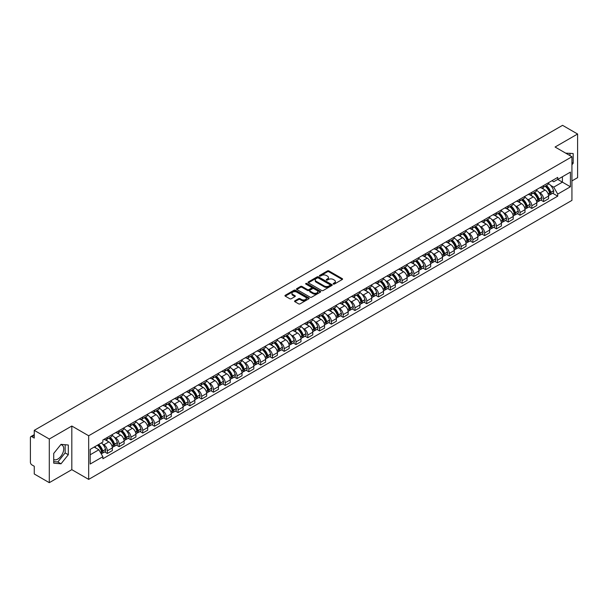 <?xml version="1.0" encoding="UTF-8"?>
<svg xmlns="http://www.w3.org/2000/svg" width="608" height="608" viewBox="0 0 608 608"><rect width="100%" height="100%" fill="white"/><g stroke="black" fill="none" stroke-linecap="round" stroke-linejoin="round"><path stroke-width="0.91" d="M333.344 284.05A0.737 0.426 0 0 0 334.385 284.05L342.266 279.498A1.049 0.608 0 0 0 342.578 279.072A1.049 0.608 0 0 0 342.266 278.639L328.913 270.932A1.049 0.608 0 0 0 327.431 270.932L319.55 275.485A0.737 0.426 0 0 0 320.583 276.085L321.609 275.492A3.359 1.938 0 0 1 326.352 275.492L327.469 276.138A3.359 1.938 0 0 1 328.449 277.506A3.359 1.938 0 0 1 327.469 278.874L326.45 279.467A0.737 0.426 0 0 0 327.484 280.068L328.502 279.475A3.359 1.938 0 0 1 333.252 279.475L334.37 280.121A3.359 1.938 0 0 1 335.35 281.489A3.359 1.938 0 0 1 334.37 282.857L333.344 283.45A0.737 0.426 0 0 0 333.344 284.05L333.344 283.45M565.744 153.178A8.337 4.811 -60 0 1 566.876 153.543A8.337 4.811 -60 0 1 567.766 154.348M60.777 444.653A8.337 4.811 -60 0 1 62.001 445.033A8.337 4.811 -60 0 1 63.285 451.714A8.337 4.811 -60 0 1 57.836 459.063A8.337 4.811 -60 0 1 53.717 459.504M294.865 300.831A1.049 0.608 0 0 0 294.553 301.256A1.049 0.608 0 0 0 294.865 301.682L298.612 303.848A1.049 0.608 0 0 0 300.094 303.848L308.849 298.794A1.049 0.608 0 0 0 309.153 298.368A1.049 0.608 0 0 0 308.849 297.935L295.496 290.229A1.049 0.608 0 0 0 294.006 290.229L285.258 295.283A1.049 0.608 0 0 0 284.947 295.708A1.049 0.608 0 0 0 285.258 296.142L289.78 298.748A1.049 0.608 0 0 0 291.262 298.748L295.009 296.59A1.049 0.608 0 0 0 295.321 296.157A1.049 0.608 0 0 0 295.009 295.731L292.767 294.439A2.804 1.619 0 0 1 291.946 293.292A2.804 1.619 0 0 1 293.679 291.794A2.804 1.619 0 0 1 296.734 292.144L305.528 297.221A2.804 1.619 0 0 1 306.348 298.368A2.804 1.619 0 0 1 304.616 299.866A2.804 1.619 0 0 1 301.56 299.508L300.094 298.665A1.049 0.608 0 0 0 298.612 298.665L294.865 300.831L294.865 301.682L298.612 299.539L298.612 298.665M88.669 435.761L71.82 426.026L49.294 439.029L34.253 430.35L562.56 125.332L577.6 134.018L555.074 147.022L571.93 156.75L88.669 435.761L88.669 479.393L571.93 200.389L571.93 156.75M321.678 290.525A1.049 0.608 0 0 0 323.167 290.525L331.915 285.471A1.049 0.608 0 0 0 332.226 285.046A1.049 0.608 0 0 0 331.915 284.62L318.562 276.906A1.049 0.608 0 0 0 317.08 276.906L308.324 281.96A1.049 0.608 0 0 0 308.02 282.386A1.049 0.608 0 0 0 308.324 282.819L321.678 290.525M306.06 284.21A0.737 0.426 0 0 1 306.804 284.308L320.37 292.144L311.63 297.19A1.049 0.608 0 0 1 310.141 297.19L296.788 289.476L296.788 288.618A1.049 0.608 0 0 0 296.484 289.051A1.049 0.608 0 0 0 296.788 289.476M296.788 288.618L300.534 286.459A1.049 0.608 0 0 1 302.024 286.459L307.435 289.583A1.049 0.608 0 0 0 308.917 289.583L311.402 288.146A1.049 0.608 0 0 0 311.714 287.721A1.049 0.608 0 0 0 311.402 287.295L305.771 284.035A0.737 0.426 0 0 1 306.804 283.442L320.386 291.278A1.049 0.608 0 0 1 320.69 291.703A1.049 0.608 0 0 1 320.386 292.136L320.386 291.278M49.294 439.029L49.294 482.668L34.253 473.982L34.253 466.26L31.912 464.907A2.136 1.231 -120 0 1 30.4 462.285L30.4 437.593A2.136 1.231 -120 0 1 30.841 436.612L34.253 434.644M571.93 180.926L577.6 177.65L577.6 134.018M49.294 482.668L71.82 469.665L88.669 479.393M34.253 430.35L34.253 438.072L31.912 436.719A2.136 1.231 -120 0 0 30.841 436.612M543.59 185.554A4.917 2.842 60 0 1 542.572 187.758L547.557 184.878A4.917 2.842 -120 0 0 548.576 182.674M538.855 192.196L540.109 192.926A4.917 2.842 60 0 1 543.59 198.945L548.576 196.065A4.917 2.842 -120 0 0 545.102 190.046L541.53 187.986M548.576 196.065L548.576 198.732L543.59 201.605L540.884 200.047M542.572 187.758A4.917 2.842 60 0 1 540.147 187.538M543.59 198.945L543.59 201.605M531.795 192.356A4.917 2.842 60 0 1 530.776 194.568L535.77 191.687A4.917 2.842 -120 0 0 536.788 189.476M529.097 206.857L531.795 208.415L536.788 205.534L536.788 202.874A4.917 2.842 -120 0 0 533.307 196.855L529.743 194.788M530.776 194.568A4.917 2.842 60 0 1 528.36 194.34M527.068 199.006L528.322 199.736A4.917 2.842 60 0 1 531.795 205.755L531.795 208.415M520.007 199.166A4.917 2.842 60 0 1 518.989 201.37L523.974 198.489A4.917 2.842 -120 0 0 524.993 196.285M517.302 213.659L520.007 215.224L524.993 212.344L524.993 209.684A4.917 2.842 -120 0 0 521.52 203.657L517.948 201.598M518.989 201.37A4.917 2.842 60 0 1 516.572 201.149M515.272 205.816L516.534 206.538A4.917 2.842 60 0 1 520.007 212.564L520.007 215.224M508.22 205.975A4.917 2.842 60 0 1 507.201 208.179L512.187 205.299A4.917 2.842 -120 0 0 513.205 203.095M505.514 220.468L508.22 222.034L513.205 219.154L513.205 216.486A4.917 2.842 -120 0 0 509.732 210.467L506.16 208.407M507.201 208.179A4.917 2.842 60 0 1 504.777 207.959M503.485 212.618L504.739 213.347A4.917 2.842 60 0 1 508.22 219.366L508.22 222.034M496.424 212.777A4.917 2.842 60 0 1 495.406 214.989L500.399 212.108A4.917 2.842 -120 0 0 501.418 209.897M493.719 227.278L496.424 228.836L501.418 225.956L501.418 223.296A4.917 2.842 -120 0 0 497.937 217.276L494.365 215.209M495.406 214.989A4.917 2.842 60 0 1 492.989 214.768M491.69 219.427L492.951 220.157A4.917 2.842 60 0 1 496.424 226.176L496.424 228.836M484.637 219.587A4.917 2.842 60 0 1 483.618 221.791L488.604 218.91A4.917 2.842 -120 0 0 489.622 216.706M481.931 234.08L484.637 235.646L489.622 232.765L489.622 230.105A4.917 2.842 -120 0 0 486.149 224.078L482.577 222.019M483.618 221.791A4.917 2.842 60 0 1 481.194 221.57M479.902 226.237L481.156 226.959A4.917 2.842 60 0 1 484.637 232.986L484.637 235.646M472.849 226.396A4.917 2.842 60 0 1 471.831 228.6L476.816 225.72A4.917 2.842 -120 0 0 477.835 223.516M470.144 240.89L472.849 242.455L477.835 239.575L477.835 236.907A4.917 2.842 -120 0 0 474.354 230.888L470.79 228.828M471.831 228.6A4.917 2.842 60 0 1 469.406 228.38M468.114 233.039L469.368 233.768A4.917 2.842 60 0 1 472.849 239.788L472.849 242.455M461.054 233.198A4.917 2.842 60 0 1 460.036 235.41L465.029 232.53A4.917 2.842 -120 0 0 466.047 230.318M458.348 247.699L461.054 249.257L466.047 246.377L466.047 243.717A4.917 2.842 -120 0 0 462.566 237.698L458.994 235.63M460.036 235.41A4.917 2.842 60 0 1 457.619 235.19M456.319 239.848L457.581 240.578A4.917 2.842 60 0 1 461.054 246.597L461.054 249.257M449.266 240.008A4.917 2.842 60 0 1 448.248 242.212L453.234 239.332A4.917 2.842 -120 0 0 454.252 237.128M446.561 254.501L449.266 256.067L454.252 253.186L454.252 250.526A4.917 2.842 -120 0 0 450.779 244.5L447.207 242.44M448.248 242.212A4.917 2.842 60 0 1 445.824 241.992M444.532 246.658L445.786 247.38A4.917 2.842 60 0 1 449.266 253.407L449.266 256.067M437.471 246.818A4.917 2.842 60 0 1 436.453 249.022L441.446 246.141A4.917 2.842 -120 0 0 442.464 243.937M434.766 261.311L437.471 262.876L442.464 259.996L442.464 257.328A4.917 2.842 -120 0 0 438.984 251.309L435.419 249.25M436.453 249.022A4.917 2.842 60 0 1 434.036 248.801M432.736 253.46L433.998 254.19A4.917 2.842 60 0 1 437.471 260.209L437.471 262.876M425.684 253.62A4.917 2.842 60 0 1 424.665 255.831L429.651 252.951A4.917 2.842 -120 0 0 430.669 250.739M422.978 268.12L425.684 269.678L430.669 266.798L430.669 264.138A4.917 2.842 -120 0 0 427.196 258.119L423.624 256.059M424.665 255.831A4.917 2.842 60 0 1 422.248 255.611M420.949 260.27L422.21 260.999A4.917 2.842 60 0 1 425.684 267.018L425.684 269.678M413.896 260.429A4.917 2.842 60 0 1 412.878 262.633L417.863 259.76A4.917 2.842 -120 0 0 418.882 257.549M411.19 274.922L413.896 276.488L418.882 273.608L418.882 270.948A4.917 2.842 -120 0 0 415.408 264.921L411.836 262.861M412.878 262.633A4.917 2.842 60 0 1 410.453 262.413M409.161 267.079L410.415 267.801A4.917 2.842 60 0 1 413.896 273.828L413.896 276.488M402.101 267.239A4.917 2.842 60 0 1 401.082 269.443L406.076 266.562A4.917 2.842 -120 0 0 407.094 264.358M399.395 281.732L402.101 283.298L407.094 280.417L407.094 277.75A4.917 2.842 -120 0 0 403.613 271.73L400.041 269.671M401.082 269.443A4.917 2.842 60 0 1 398.666 269.222M397.366 273.889L398.628 274.611A4.917 2.842 60 0 1 402.101 280.63L402.101 283.298M390.313 274.041A4.917 2.842 60 0 1 389.295 276.252L394.28 273.372A4.917 2.842 -120 0 0 395.299 271.16M387.608 288.542L390.313 290.1L395.299 287.219L395.299 284.559A4.917 2.842 -120 0 0 391.826 278.54L388.254 276.48M389.295 276.252A4.917 2.842 60 0 1 386.87 276.032M385.578 280.691L386.832 281.42A4.917 2.842 60 0 1 390.313 287.44L390.313 290.1M378.518 280.85A4.917 2.842 60 0 1 377.507 283.062L382.493 280.182A4.917 2.842 -120 0 0 383.511 277.97M375.82 295.351L378.526 296.909L383.511 294.029L383.511 291.369A4.917 2.842 -120 0 0 380.03 285.342L376.466 283.282M377.507 283.062A4.917 2.842 60 0 1 375.083 282.834M373.791 287.5L375.045 288.222A4.917 2.842 60 0 1 378.526 294.249L378.526 296.909M366.73 287.66A4.917 2.842 60 0 1 365.712 289.864L370.705 286.984A4.917 2.842 -120 0 0 371.716 284.78M364.025 302.153L366.73 303.719L371.716 300.838L371.716 298.178A4.917 2.842 -120 0 0 368.243 292.152L364.671 290.092M365.712 289.864A4.917 2.842 60 0 1 363.295 289.644M361.996 294.31L363.257 295.032A4.917 2.842 60 0 1 366.73 301.051L366.73 303.719M354.943 294.462A4.917 2.842 60 0 1 353.924 296.674L358.91 293.793A4.917 2.842 -120 0 0 359.928 291.589M352.237 308.963L354.943 310.521L359.928 307.64L359.928 304.98A4.917 2.842 -120 0 0 356.455 298.961L352.883 296.902M353.924 296.674A4.917 2.842 60 0 1 351.5 296.453M350.208 301.112L351.462 301.842A4.917 2.842 60 0 1 354.943 307.861L354.943 310.521M343.148 301.272A4.917 2.842 60 0 1 342.129 303.483L347.122 300.603A4.917 2.842 -120 0 0 348.141 298.391M340.442 315.772L343.148 317.33L348.141 314.45L348.141 311.79A4.917 2.842 -120 0 0 344.66 305.771L341.088 303.704M342.129 303.483A4.917 2.842 60 0 1 339.712 303.255M338.413 307.922L339.674 308.644A4.917 2.842 60 0 1 343.148 314.67L343.148 317.33M331.36 308.081A4.917 2.842 60 0 1 330.342 310.285L335.327 307.405A4.917 2.842 -120 0 0 336.346 305.201M328.654 322.574L331.36 324.14L336.346 321.26L336.346 318.6A4.917 2.842 -120 0 0 332.872 312.573L329.3 310.513M330.342 310.285A4.917 2.842 60 0 1 327.925 310.065M326.625 314.731L327.887 315.453A4.917 2.842 60 0 1 331.36 321.48L331.36 324.14M319.572 314.891A4.917 2.842 60 0 1 318.554 317.095L323.54 314.214A4.917 2.842 -120 0 0 324.558 312.01M316.867 329.384L319.572 330.942L324.558 328.062L324.558 325.402A4.917 2.842 -120 0 0 321.085 319.382L317.513 317.323M318.554 317.095A4.917 2.842 60 0 1 316.13 316.874M314.838 321.533L316.092 322.263A4.917 2.842 60 0 1 319.572 328.282L319.572 330.942M307.777 321.693A4.917 2.842 60 0 1 306.759 323.904L311.752 321.024A4.917 2.842 -120 0 0 312.77 318.812M305.072 336.194L307.777 337.752L312.77 334.871L312.77 332.211A4.917 2.842 -120 0 0 309.29 326.192L305.718 324.125M306.759 323.904A4.917 2.842 60 0 1 304.342 323.676M303.042 328.343L304.304 329.072A4.917 2.842 60 0 1 307.777 335.092L307.777 337.752M295.99 328.502A4.917 2.842 60 0 1 294.971 330.706L299.957 327.826A4.917 2.842 -120 0 0 300.975 325.622M293.284 342.996L295.99 344.561L300.975 341.681L300.975 339.021A4.917 2.842 -120 0 0 297.502 332.994L293.93 330.934M294.971 330.706A4.917 2.842 60 0 1 292.547 330.486M291.255 335.152L292.509 335.874A4.917 2.842 60 0 1 295.99 341.901L295.99 344.561M284.194 335.312A4.917 2.842 60 0 1 283.176 337.516L288.169 334.636A4.917 2.842 -120 0 0 289.188 332.432M281.496 349.805L284.194 351.363L289.188 348.49L289.188 345.823A4.917 2.842 -120 0 0 285.707 339.804L282.142 337.744M283.176 337.516A4.917 2.842 60 0 1 280.759 337.296M279.467 341.954L280.721 342.684A4.917 2.842 60 0 1 284.194 348.703L284.194 351.363M272.407 342.114A4.917 2.842 60 0 1 271.388 344.326L276.374 341.445A4.917 2.842 -120 0 0 277.392 339.234M269.701 356.615L272.407 358.173L277.392 355.292L277.392 352.632A4.917 2.842 -120 0 0 273.919 346.613L270.347 344.546M271.388 344.326A4.917 2.842 60 0 1 268.972 344.098M267.672 348.764L268.934 349.494A4.917 2.842 60 0 1 272.407 355.513L272.407 358.173M260.619 348.924A4.917 2.842 60 0 1 259.601 351.128L264.586 348.247A4.917 2.842 -120 0 0 265.605 346.043M257.914 363.417L260.619 364.982L265.605 362.102L265.605 359.442A4.917 2.842 -120 0 0 262.132 353.415L258.56 351.356M259.601 351.128A4.917 2.842 60 0 1 257.176 350.907M255.884 355.574L257.138 356.296A4.917 2.842 60 0 1 260.619 362.322L260.619 364.982M248.824 355.733A4.917 2.842 60 0 1 247.806 357.937L252.799 355.057A4.917 2.842 -120 0 0 253.817 352.853M246.118 370.226L248.824 371.792L253.817 368.912L253.817 366.244A4.917 2.842 -120 0 0 250.336 360.225L246.764 358.165M247.806 357.937A4.917 2.842 60 0 1 245.389 357.717M244.089 362.376L245.351 363.105A4.917 2.842 60 0 1 248.824 369.124L248.824 371.792M237.036 362.535A4.917 2.842 60 0 1 236.018 364.747L241.004 361.866A4.917 2.842 -120 0 0 242.022 359.655M234.331 377.036L237.036 378.594L242.022 375.714L242.022 373.054A4.917 2.842 -120 0 0 238.549 367.034L234.977 364.967M236.018 364.747A4.917 2.842 60 0 1 233.594 364.526M232.302 369.185L233.556 369.915A4.917 2.842 60 0 1 237.036 375.934L237.036 378.594M225.249 369.345A4.917 2.842 60 0 1 224.23 371.549L229.216 368.668A4.917 2.842 -120 0 0 230.234 366.464M222.543 383.838L225.249 385.404L230.234 382.523L230.234 379.863A4.917 2.842 -120 0 0 226.754 373.836L223.189 371.777M224.23 371.549A4.917 2.842 60 0 1 221.806 371.328M220.514 375.995L221.768 376.717A4.917 2.842 60 0 1 225.249 382.744L225.249 385.404M213.454 376.154A4.917 2.842 60 0 1 212.435 378.358L217.428 375.478A4.917 2.842 -120 0 0 218.447 373.274M210.748 390.648L213.454 392.213L218.447 389.333L218.447 386.665A4.917 2.842 -120 0 0 214.966 380.646L211.394 378.586M212.435 378.358A4.917 2.842 60 0 1 210.018 378.138M208.719 382.797L209.98 383.526A4.917 2.842 60 0 1 213.454 389.546L213.454 392.213M201.666 382.956A4.917 2.842 60 0 1 200.648 385.168L205.633 382.288A4.917 2.842 -120 0 0 206.652 380.076M198.96 397.457L201.666 399.015L206.652 396.135L206.652 393.475A4.917 2.842 -120 0 0 203.178 387.456L199.606 385.388M200.648 385.168A4.917 2.842 60 0 1 198.223 384.948M196.931 389.606L198.185 390.336A4.917 2.842 60 0 1 201.666 396.355L201.666 399.015M189.871 389.766A4.917 2.842 60 0 1 188.852 391.97L193.846 389.09A4.917 2.842 -120 0 0 194.864 386.886M187.165 404.259L189.871 405.825L194.864 402.944L194.864 400.284A4.917 2.842 -120 0 0 191.383 394.258L187.819 392.198M188.852 391.97A4.917 2.842 60 0 1 186.436 391.75M185.136 396.416L186.398 397.138A4.917 2.842 60 0 1 189.871 403.165L189.871 405.825M178.083 396.576A4.917 2.842 60 0 1 177.065 398.78L182.05 395.899A4.917 2.842 -120 0 0 183.069 393.695M175.378 411.069L178.083 412.634L183.069 409.754L183.069 407.086A4.917 2.842 -120 0 0 179.596 401.067L176.024 399.008M177.065 398.78A4.917 2.842 60 0 1 174.648 398.559M173.348 403.218L174.61 403.948A4.917 2.842 60 0 1 178.083 409.967L178.083 412.634M166.296 403.378A4.917 2.842 60 0 1 165.277 405.589L170.263 402.709A4.917 2.842 -120 0 0 171.281 400.497M163.59 417.878L166.296 419.436L171.281 416.556L171.281 413.896A4.917 2.842 -120 0 0 167.808 407.877L164.236 405.817M165.277 405.589A4.917 2.842 60 0 1 162.853 405.369M161.561 410.028L162.815 410.757A4.917 2.842 60 0 1 166.296 416.776L166.296 419.436M154.5 410.187A4.917 2.842 60 0 1 153.482 412.391L158.475 409.518A4.917 2.842 -120 0 0 159.494 407.307M151.795 424.68L154.5 426.246L159.494 423.366L159.494 420.706A4.917 2.842 -120 0 0 156.013 414.679L152.441 412.619M153.482 412.391A4.917 2.842 60 0 1 151.065 412.171M149.766 416.837L151.027 417.559A4.917 2.842 60 0 1 154.5 423.586L154.5 426.246M142.713 416.997A4.917 2.842 60 0 1 141.694 419.201L146.68 416.32A4.917 2.842 -120 0 0 147.698 414.116M140.007 431.49L142.713 433.056L147.698 430.175L147.698 427.508A4.917 2.842 -120 0 0 144.225 421.488L140.653 419.429M141.694 419.201A4.917 2.842 60 0 1 139.27 418.98M137.978 423.647L139.232 424.369A4.917 2.842 60 0 1 142.713 430.388L142.713 433.056M130.918 423.799A4.917 2.842 60 0 1 129.907 426.01L134.892 423.13A4.917 2.842 -120 0 0 135.911 420.918M128.22 438.3L130.925 439.858L135.911 436.977L135.911 434.317A4.917 2.842 -120 0 0 132.43 428.298L128.866 426.238M129.907 426.01A4.917 2.842 60 0 1 127.482 425.79M126.19 430.449L127.444 431.178A4.917 2.842 60 0 1 130.925 437.198L130.925 439.858M119.13 430.608A4.917 2.842 60 0 1 118.112 432.82L123.105 429.94A4.917 2.842 -120 0 0 124.116 427.728M116.424 445.109L119.13 446.667L124.116 443.787L124.116 441.127A4.917 2.842 -120 0 0 120.642 435.1L117.07 433.04M118.112 432.82A4.917 2.842 60 0 1 115.695 432.592M114.395 437.258L115.657 437.98A4.917 2.842 60 0 1 119.13 444.007L119.13 446.667M107.342 437.418A4.917 2.842 60 0 1 106.324 439.622L111.31 436.742A4.917 2.842 -120 0 0 112.328 434.538M104.637 451.911L107.342 453.477L112.328 450.596L112.328 447.936A4.917 2.842 -120 0 0 108.855 441.91L105.283 439.85M106.324 439.622A4.917 2.842 60 0 1 103.9 439.402M102.608 444.068L103.862 444.79A4.917 2.842 60 0 1 107.342 450.809L107.342 453.477M551.942 180.728L553.713 181.754L570.418 172.11L562.408 176.738L562.408 182.149L553.713 187.165L550.643 185.394M90.182 454.784L98.876 449.768L102.881 456.707L90.182 464.033L90.182 449.373L102.881 442.039L102.881 439.994L557.726 177.392L557.726 179.444L570.418 186.77L557.726 194.104L553.713 187.165M570.418 172.11L570.418 186.77M102.881 456.707L102.881 458.751L557.726 196.156L557.726 194.104M571.93 164.798L573.177 163.248L573.177 153.528L565.676 153.14M71.82 426.026L71.82 469.665M53.717 463.159L61.013 463.813L68.301 454.738L68.301 445.01L61.013 444.357L53.717 453.431L53.717 463.159M98.876 449.768L94.187 447.062M552.672 193.238L557.726 196.156M570.008 155.64L570.008 153.239M571.93 162.526L573.177 163.248M53.717 461.609L57.836 461.974L65.132 452.907L65.132 444.729M57.836 461.974L61.013 463.813M65.132 452.907L68.301 454.738M333.64 284.156L334.37 283.731A3.359 1.938 0 0 0 335.35 282.363L335.35 281.489M328.449 277.506L328.449 278.38A3.359 1.938 0 0 1 327.469 279.748L326.739 280.166M342.266 278.639L342.266 279.498L328.913 271.806A1.049 0.608 0 0 0 327.431 271.806L319.838 276.184M331.907 285.479L318.562 277.78A1.049 0.608 0 0 0 317.08 277.78L308.34 282.826L308.324 281.96M330.06 285.342A0.737 0.426 0 0 0 330.06 284.742L318.341 277.978A0.737 0.426 0 0 0 317.3 277.978L316.228 278.601A3.359 1.938 0 0 0 315.248 279.969A3.359 1.938 0 0 0 316.228 281.337L324.239 285.965A3.359 1.938 0 0 0 328.989 285.965L330.06 285.342L330.06 286.216A0.737 0.426 0 0 0 330.281 285.92L330.281 285.046M315.248 279.969L315.248 280.843A3.359 1.938 0 0 0 316.228 282.211L316.228 281.337M330.06 286.216L328.989 286.839A3.359 1.938 0 0 1 324.239 286.839L316.228 282.211M296.803 289.484L300.534 287.333L300.534 286.459M311.714 287.721L311.714 288.595A1.049 0.608 0 0 1 311.402 289.02L308.917 290.457A1.049 0.608 0 0 1 307.435 290.457L302.024 287.333A1.049 0.608 0 0 0 300.534 287.333M313.059 292.828A2.804 1.619 0 0 0 316.114 293.178A2.804 1.619 0 0 0 317.847 291.68A2.804 1.619 0 0 0 317.026 290.54L313.926 288.747A1.049 0.608 0 0 0 312.444 288.747L309.958 290.183A1.049 0.608 0 0 0 309.654 290.616A1.049 0.608 0 0 0 309.958 291.042L313.059 292.828L313.059 293.702A2.804 1.619 0 0 0 316.114 294.052A2.804 1.619 0 0 0 317.847 292.554L317.847 291.68M309.654 290.616L309.654 291.483A1.049 0.608 0 0 0 309.958 291.916L309.958 291.042M313.059 293.702L309.958 291.916M306.348 298.368L306.348 299.235A2.804 1.619 0 0 1 304.616 300.732A2.804 1.619 0 0 1 301.56 300.382L300.094 299.539A1.049 0.608 0 0 0 298.612 299.539M291.946 293.292L291.946 294.166A2.804 1.619 0 0 0 292.767 295.306L292.767 294.439M295.009 295.731L295.009 296.59L292.767 295.306M308.834 298.802L295.496 291.103A1.049 0.608 0 0 0 294.006 291.103L285.266 296.149L285.258 295.283M545.444 186.101A6.734 3.891 60 0 1 545.475 186.116A6.734 3.891 60 0 1 549.906 192.158L549.951 192.303A1.307 0.752 60 0 1 549.738 193.329A1.307 0.752 60 0 1 549.716 193.344M545.148 186.268A8.124 4.689 60 0 1 549.617 192.972L549.655 193.108A2.698 1.558 60 0 1 549.229 195.229L548.553 195.616M549.693 194.636A2.698 1.558 -120 0 0 550.438 194.53A2.698 1.558 -120 0 0 550.863 192.409L550.825 192.272A8.124 4.689 -120 0 0 546.356 185.569M548.477 183.532A8.124 4.689 60 0 1 553.584 190.684L553.622 190.821A2.698 1.558 60 0 1 553.196 192.941L550.438 194.53M542.382 187.849A8.124 4.689 60 0 1 544.076 189.453M548.028 189.468L549.062 190.061M533.657 192.903A6.734 3.891 60 0 1 533.687 192.926A6.734 3.891 60 0 1 538.118 198.968L538.156 199.105A1.307 0.752 60 0 1 537.951 200.138A1.307 0.752 60 0 1 537.92 200.154M533.36 193.078A8.124 4.689 60 0 1 537.822 199.781L537.867 199.918A2.698 1.558 60 0 1 537.434 202.038L536.765 202.426M537.898 201.438A2.698 1.558 -120 0 0 538.65 201.339A2.698 1.558 -120 0 0 539.076 199.219L539.03 199.082A8.124 4.689 -120 0 0 534.569 192.379M536.682 190.342A8.124 4.689 60 0 1 541.789 197.486L541.834 197.63A2.698 1.558 60 0 1 541.409 199.743L538.65 201.339M530.586 194.659A8.124 4.689 60 0 1 532.289 196.262M536.233 196.27L537.267 196.87M521.862 199.713A6.734 3.891 60 0 1 521.9 199.736A6.734 3.891 60 0 1 526.33 205.778L526.368 205.914A1.307 0.752 60 0 1 526.163 206.94A1.307 0.752 60 0 1 526.133 206.956M521.565 199.88A8.124 4.689 60 0 1 526.034 206.583L526.072 206.728A2.698 1.558 60 0 1 525.646 208.84L524.978 209.228M526.11 208.248A2.698 1.558 -120 0 0 526.855 208.149A2.698 1.558 -120 0 0 527.28 206.028L527.242 205.884A8.124 4.689 -120 0 0 522.781 199.188M524.894 197.152A8.124 4.689 60 0 1 530.001 204.296L530.039 204.432A2.698 1.558 60 0 1 529.614 206.553L526.855 208.149M518.799 201.468A8.124 4.689 60 0 1 520.494 203.064M524.446 203.08L525.479 203.68M510.074 206.522A6.734 3.891 60 0 1 510.104 206.538A6.734 3.891 60 0 1 514.535 212.58L514.581 212.724A1.307 0.752 60 0 1 514.368 213.75A1.307 0.752 60 0 1 514.338 213.765M509.778 206.69A8.124 4.689 60 0 1 514.246 213.393L514.284 213.53A2.698 1.558 60 0 1 513.859 215.65L513.182 216.038M514.315 215.057A2.698 1.558 -120 0 0 515.067 214.951A2.698 1.558 -120 0 0 515.493 212.83L515.455 212.694A8.124 4.689 -120 0 0 510.986 205.99M513.106 203.954A8.124 4.689 60 0 1 518.214 211.105L518.252 211.242A2.698 1.558 60 0 1 517.826 213.362L515.067 214.951M507.011 208.27A8.124 4.689 60 0 1 508.706 209.874M512.65 209.889L513.692 210.482M498.279 213.324A6.734 3.891 60 0 1 498.317 213.347A6.734 3.891 60 0 1 502.748 219.389L502.786 219.526A1.307 0.752 60 0 1 502.58 220.56A1.307 0.752 60 0 1 502.55 220.575M497.99 213.499A8.124 4.689 60 0 1 502.451 220.202L502.489 220.339A2.698 1.558 60 0 1 502.064 222.46L501.395 222.847M502.527 221.859A2.698 1.558 -120 0 0 503.272 221.76A2.698 1.558 -120 0 0 503.698 219.64L503.66 219.503A8.124 4.689 -120 0 0 499.198 212.8M501.311 210.763A8.124 4.689 60 0 1 506.418 217.907L506.456 218.052A2.698 1.558 60 0 1 506.031 220.164L503.272 221.76M495.216 215.08A8.124 4.689 60 0 1 496.911 216.684M500.863 216.691L501.896 217.292M486.491 220.134A6.734 3.891 60 0 1 486.529 220.157A6.734 3.891 60 0 1 490.96 226.199L490.998 226.336A1.307 0.752 60 0 1 490.793 227.362A1.307 0.752 60 0 1 490.762 227.377M486.195 220.301A8.124 4.689 60 0 1 490.664 227.004L490.702 227.149A2.698 1.558 60 0 1 490.276 229.269L489.607 229.657M490.74 228.669A2.698 1.558 -120 0 0 491.484 228.57A2.698 1.558 -120 0 0 491.91 226.45L491.872 226.305A8.124 4.689 -120 0 0 487.403 219.61M489.524 217.573A8.124 4.689 60 0 1 494.631 224.717L494.669 224.854A2.698 1.558 60 0 1 494.243 226.974L491.484 228.57M483.428 221.89A8.124 4.689 60 0 1 485.123 223.493M489.075 223.501L490.109 224.101M474.704 226.944A6.734 3.891 60 0 1 474.734 226.959A6.734 3.891 60 0 1 479.165 233.001L479.203 233.145A1.307 0.752 60 0 1 478.998 234.171A1.307 0.752 60 0 1 478.967 234.186M474.407 227.111A8.124 4.689 60 0 1 478.868 233.814L478.914 233.951A2.698 1.558 60 0 1 478.481 236.071L477.812 236.459M478.944 235.478A2.698 1.558 -120 0 0 479.697 235.372A2.698 1.558 -120 0 0 480.122 233.259L480.077 233.115A8.124 4.689 -120 0 0 475.616 226.412M477.728 224.375A8.124 4.689 60 0 1 482.836 231.526L482.881 231.663A2.698 1.558 60 0 1 482.456 233.784L479.697 235.372M471.633 228.692A8.124 4.689 60 0 1 473.336 230.295M477.28 230.31L478.321 230.903M462.908 233.746A6.734 3.891 60 0 1 462.946 233.768A6.734 3.891 60 0 1 467.377 239.81L467.415 239.947A1.307 0.752 60 0 1 467.21 240.981A1.307 0.752 60 0 1 467.18 240.996M462.62 233.92A8.124 4.689 60 0 1 467.081 240.624L467.119 240.76A2.698 1.558 60 0 1 466.693 242.881L466.024 243.268M467.157 242.28A2.698 1.558 -120 0 0 467.902 242.182A2.698 1.558 -120 0 0 468.327 240.061L468.289 239.924A8.124 4.689 -120 0 0 463.828 233.221M465.941 231.184A8.124 4.689 60 0 1 471.048 238.328L471.086 238.473A2.698 1.558 60 0 1 470.66 240.586L467.902 242.182M459.846 235.501A8.124 4.689 60 0 1 461.54 237.105M465.492 237.112L466.526 237.713M451.121 240.555A6.734 3.891 60 0 1 451.151 240.578A6.734 3.891 60 0 1 455.582 246.62L455.628 246.757A1.307 0.752 60 0 1 455.415 247.783A1.307 0.752 60 0 1 455.392 247.798M450.824 240.722A8.124 4.689 60 0 1 455.293 247.426L455.331 247.57A2.698 1.558 60 0 1 454.906 249.69L454.229 250.078M455.362 249.09A2.698 1.558 -120 0 0 456.114 248.991A2.698 1.558 -120 0 0 456.54 246.871L456.502 246.734A8.124 4.689 -120 0 0 452.033 240.031M454.153 237.994A8.124 4.689 60 0 1 459.26 245.138L459.298 245.275A2.698 1.558 60 0 1 458.873 247.395L456.114 248.991M448.058 242.311A8.124 4.689 60 0 1 449.753 243.914M453.705 243.922L454.738 244.522M439.333 247.365A6.734 3.891 60 0 1 439.364 247.38A6.734 3.891 60 0 1 443.794 253.422L443.832 253.566A1.307 0.752 60 0 1 443.627 254.592A1.307 0.752 60 0 1 443.597 254.608M439.037 247.532A8.124 4.689 60 0 1 443.498 254.235L443.536 254.372A2.698 1.558 60 0 1 443.11 256.492L442.442 256.88M443.574 255.9A2.698 1.558 -120 0 0 444.319 255.793A2.698 1.558 -120 0 0 444.752 253.68L444.706 253.536A8.124 4.689 -120 0 0 440.245 246.833M442.358 244.796A8.124 4.689 60 0 1 447.465 251.948L447.511 252.084A2.698 1.558 60 0 1 447.078 254.205L444.319 255.793M436.263 249.12A8.124 4.689 60 0 1 437.958 250.716M441.91 250.732L442.943 251.324M427.538 254.167A6.734 3.891 60 0 1 427.576 254.19A6.734 3.891 60 0 1 432.007 260.232L432.045 260.368A1.307 0.752 60 0 1 431.84 261.402A1.307 0.752 60 0 1 431.809 261.417M427.242 254.342A8.124 4.689 60 0 1 431.71 261.045L431.748 261.182A2.698 1.558 60 0 1 431.323 263.302L430.654 263.69M431.786 262.702A2.698 1.558 -120 0 0 432.531 262.603A2.698 1.558 -120 0 0 432.957 260.482L432.919 260.346A8.124 4.689 -120 0 0 428.458 253.642M430.57 251.606A8.124 4.689 60 0 1 435.678 258.75L435.716 258.894A2.698 1.558 60 0 1 435.29 261.014L432.531 262.603M424.475 255.922A8.124 4.689 60 0 1 426.17 257.526M430.122 257.534L431.156 258.134M415.75 260.976A6.734 3.891 60 0 1 415.781 260.999A6.734 3.891 60 0 1 420.212 267.041L420.257 267.178A1.307 0.752 60 0 1 420.044 268.204A1.307 0.752 60 0 1 420.014 268.219M415.454 261.151A8.124 4.689 60 0 1 419.915 267.847L419.961 267.991A2.698 1.558 60 0 1 419.535 270.112L418.859 270.499M419.991 269.511A2.698 1.558 -120 0 0 420.744 269.412A2.698 1.558 -120 0 0 421.169 267.292L421.131 267.155A8.124 4.689 -120 0 0 416.662 260.452M418.783 258.415A8.124 4.689 60 0 1 423.89 265.559L423.928 265.696A2.698 1.558 60 0 1 423.502 267.816L420.744 269.412M412.688 262.732A8.124 4.689 60 0 1 414.382 264.336M418.327 264.343L419.368 264.944M403.955 267.786A6.734 3.891 60 0 1 403.993 267.801A6.734 3.891 60 0 1 408.424 273.843L408.462 273.988A1.307 0.752 60 0 1 408.257 275.014A1.307 0.752 60 0 1 408.226 275.029M403.666 267.953A8.124 4.689 60 0 1 408.128 274.656L408.166 274.793A2.698 1.558 60 0 1 407.74 276.914L407.071 277.301M408.204 276.321A2.698 1.558 -120 0 0 408.948 276.214A2.698 1.558 -120 0 0 409.374 274.102L409.336 273.957A8.124 4.689 -120 0 0 404.875 267.254M406.988 265.217A8.124 4.689 60 0 1 412.095 272.369L412.133 272.506A2.698 1.558 60 0 1 411.707 274.626L408.948 276.214M400.892 269.542A8.124 4.689 60 0 1 402.587 271.138M406.539 271.153L407.573 271.746M392.168 274.596A6.734 3.891 60 0 1 392.206 274.611A6.734 3.891 60 0 1 396.636 280.653L396.674 280.797A1.307 0.752 60 0 1 396.469 281.823A1.307 0.752 60 0 1 396.439 281.838M391.871 274.763A8.124 4.689 60 0 1 396.34 281.466L396.378 281.603A2.698 1.558 60 0 1 395.952 283.723L395.284 284.111M396.416 283.123A2.698 1.558 -120 0 0 397.161 283.024A2.698 1.558 -120 0 0 397.586 280.904L397.548 280.767A8.124 4.689 -120 0 0 393.08 274.064M395.2 272.027A8.124 4.689 60 0 1 400.307 279.171L400.345 279.315A2.698 1.558 60 0 1 399.92 281.436L397.161 283.024M389.105 276.344A8.124 4.689 60 0 1 390.8 277.947M394.752 277.955L395.785 278.555M380.38 281.398A6.734 3.891 60 0 1 380.41 281.42A6.734 3.891 60 0 1 384.841 287.462L384.879 287.599A1.307 0.752 60 0 1 384.674 288.625A1.307 0.752 60 0 1 384.644 288.648M380.084 281.572A8.124 4.689 60 0 1 384.545 288.268L384.59 288.412A2.698 1.558 60 0 1 384.157 290.533L383.488 290.92M384.621 289.932A2.698 1.558 -120 0 0 385.373 289.834A2.698 1.558 -120 0 0 385.799 287.713L385.753 287.576A8.124 4.689 -120 0 0 381.292 280.873M383.405 278.836A8.124 4.689 60 0 1 388.512 285.98L388.558 286.117A2.698 1.558 60 0 1 388.132 288.238L385.373 289.834M377.31 283.153A8.124 4.689 60 0 1 379.012 284.757M382.956 284.764L383.998 285.365M368.585 288.207A6.734 3.891 60 0 1 368.623 288.222A6.734 3.891 60 0 1 373.054 294.272L373.092 294.409A1.307 0.752 60 0 1 372.886 295.435A1.307 0.752 60 0 1 372.856 295.45M368.296 288.374A8.124 4.689 60 0 1 372.757 295.078L372.795 295.222A2.698 1.558 60 0 1 372.37 297.335L371.701 297.722M372.833 296.742A2.698 1.558 -120 0 0 373.578 296.636A2.698 1.558 -120 0 0 374.004 294.523L373.966 294.378A8.124 4.689 -120 0 0 369.504 287.675M371.617 285.638A8.124 4.689 60 0 1 376.724 292.79L376.762 292.927A2.698 1.558 60 0 1 376.337 295.047L373.578 296.636M365.522 289.963A8.124 4.689 60 0 1 367.217 291.559M371.169 291.574L372.202 292.167M356.797 295.017A6.734 3.891 60 0 1 356.828 295.032A6.734 3.891 60 0 1 361.258 301.074L361.304 301.218A1.307 0.752 60 0 1 361.091 302.244A1.307 0.752 60 0 1 361.061 302.26M356.501 295.184A8.124 4.689 60 0 1 360.97 301.887L361.008 302.024A2.698 1.558 60 0 1 360.582 304.144L359.906 304.532M361.038 303.552A2.698 1.558 -120 0 0 361.79 303.445A2.698 1.558 -120 0 0 362.216 301.325L362.178 301.188A8.124 4.689 -120 0 0 357.709 294.485M359.83 292.448A8.124 4.689 60 0 1 364.937 299.592L364.975 299.736A2.698 1.558 60 0 1 364.549 301.857L361.79 303.445M353.734 296.765A8.124 4.689 60 0 1 355.429 298.368M359.374 298.376L360.415 298.976M345.01 301.819A6.734 3.891 60 0 1 345.04 301.842A6.734 3.891 60 0 1 349.471 307.884L349.509 308.02A1.307 0.752 60 0 1 349.304 309.054A1.307 0.752 60 0 1 349.273 309.069M344.713 301.994A8.124 4.689 60 0 1 349.174 308.697L349.212 308.834A2.698 1.558 60 0 1 348.787 310.954L348.118 311.342M349.25 310.354A2.698 1.558 -120 0 0 349.995 310.255A2.698 1.558 -120 0 0 350.428 308.134L350.383 307.998A8.124 4.689 -120 0 0 345.922 301.294M348.034 299.258A8.124 4.689 60 0 1 353.142 306.402L353.187 306.538A2.698 1.558 60 0 1 352.754 308.659L349.995 310.255M341.939 303.574A8.124 4.689 60 0 1 343.634 305.178M347.586 305.186L348.62 305.786M333.214 308.628A6.734 3.891 60 0 1 333.252 308.644A6.734 3.891 60 0 1 337.683 314.693L337.721 314.83A1.307 0.752 60 0 1 337.516 315.856A1.307 0.752 60 0 1 337.486 315.871M332.918 308.796A8.124 4.689 60 0 1 337.387 315.499L337.425 315.643A2.698 1.558 60 0 1 336.999 317.756L336.33 318.144M337.463 317.163A2.698 1.558 -120 0 0 338.208 317.064A2.698 1.558 -120 0 0 338.633 314.944L338.595 314.8A8.124 4.689 -120 0 0 334.134 308.096M336.247 306.06A8.124 4.689 60 0 1 341.354 313.211L341.392 313.348A2.698 1.558 60 0 1 340.966 315.468L338.208 317.064M330.152 310.384A8.124 4.689 60 0 1 331.846 311.98M335.798 311.995L336.832 312.596M321.427 315.438A6.734 3.891 60 0 1 321.457 315.453A6.734 3.891 60 0 1 325.888 321.495L325.926 321.64A1.307 0.752 60 0 1 325.721 322.666A1.307 0.752 60 0 1 325.69 322.681M321.13 315.605A8.124 4.689 60 0 1 325.592 322.308L325.637 322.445A2.698 1.558 60 0 1 325.212 324.566L324.535 324.953M325.668 323.973A2.698 1.558 -120 0 0 326.42 323.866A2.698 1.558 -120 0 0 326.846 321.746L326.808 321.609A8.124 4.689 -120 0 0 322.339 314.906M324.459 312.869A8.124 4.689 60 0 1 329.566 320.013L329.604 320.158A2.698 1.558 60 0 1 329.179 322.278L326.42 323.866M318.356 317.186A8.124 4.689 60 0 1 320.059 318.79M324.003 318.805L325.044 319.398M309.632 322.24A6.734 3.891 60 0 1 309.67 322.263A6.734 3.891 60 0 1 314.1 328.305L314.138 328.442A1.307 0.752 60 0 1 313.933 329.475A1.307 0.752 60 0 1 313.903 329.49M309.343 322.415A8.124 4.689 60 0 1 313.804 329.118L313.842 329.255A2.698 1.558 60 0 1 313.416 331.375L312.748 331.763M313.88 330.775A2.698 1.558 -120 0 0 314.625 330.676A2.698 1.558 -120 0 0 315.05 328.556L315.012 328.419A8.124 4.689 -120 0 0 310.551 321.716M312.664 319.679A8.124 4.689 60 0 1 317.771 326.823L317.809 326.967A2.698 1.558 60 0 1 317.384 329.08L314.625 330.676M306.569 323.996A8.124 4.689 60 0 1 308.264 325.599M312.216 325.607L313.249 326.207M297.844 329.05A6.734 3.891 60 0 1 297.874 329.072A6.734 3.891 60 0 1 302.305 335.114L302.351 335.251A1.307 0.752 60 0 1 302.138 336.277A1.307 0.752 60 0 1 302.115 336.292M297.548 329.217A8.124 4.689 60 0 1 302.016 335.92L302.054 336.064A2.698 1.558 60 0 1 301.629 338.177L300.952 338.565M302.092 337.584A2.698 1.558 -120 0 0 302.837 337.486A2.698 1.558 -120 0 0 303.263 335.365L303.225 335.221A8.124 4.689 -120 0 0 298.756 328.518M300.876 326.488A8.124 4.689 60 0 1 305.984 333.632L306.022 333.769A2.698 1.558 60 0 1 305.596 335.89L302.837 337.486M294.781 330.805A8.124 4.689 60 0 1 296.476 332.401M300.428 332.416L301.462 333.017M286.056 335.859A6.734 3.891 60 0 1 286.087 335.874A6.734 3.891 60 0 1 290.518 341.916L290.556 342.061A1.307 0.752 60 0 1 290.35 343.087A1.307 0.752 60 0 1 290.32 343.102M285.76 336.026A8.124 4.689 60 0 1 290.221 342.73L290.259 342.866A2.698 1.558 60 0 1 289.834 344.987L289.165 345.374M290.297 344.394A2.698 1.558 -120 0 0 291.05 344.288A2.698 1.558 -120 0 0 291.475 342.167L291.43 342.03A8.124 4.689 -120 0 0 286.968 335.327M289.081 333.29A8.124 4.689 60 0 1 294.188 340.442L294.234 340.579A2.698 1.558 60 0 1 293.801 342.699L291.05 344.288M282.986 337.607A8.124 4.689 60 0 1 284.688 339.211M288.633 339.226L289.666 339.819M274.261 342.661A6.734 3.891 60 0 1 274.299 342.684A6.734 3.891 60 0 1 278.73 348.726L278.768 348.863A1.307 0.752 60 0 1 278.563 349.896A1.307 0.752 60 0 1 278.532 349.912M273.965 342.836A8.124 4.689 60 0 1 278.434 349.539L278.472 349.676A2.698 1.558 60 0 1 278.046 351.796L277.377 352.184M278.51 351.196A2.698 1.558 -120 0 0 279.254 351.097A2.698 1.558 -120 0 0 279.68 348.977L279.642 348.84A8.124 4.689 -120 0 0 275.181 342.137M277.294 340.1A8.124 4.689 60 0 1 282.401 347.244L282.439 347.388A2.698 1.558 60 0 1 282.013 349.501L279.254 351.097M271.198 344.417A8.124 4.689 60 0 1 272.893 346.02M276.845 346.028L277.879 346.628M262.474 349.471A6.734 3.891 60 0 1 262.504 349.494A6.734 3.891 60 0 1 266.935 355.536L266.98 355.672A1.307 0.752 60 0 1 266.768 356.698A1.307 0.752 60 0 1 266.737 356.714M262.177 349.638A8.124 4.689 60 0 1 266.646 356.341L266.684 356.486A2.698 1.558 60 0 1 266.258 358.598L265.582 358.986M266.714 358.006A2.698 1.558 -120 0 0 267.467 357.907A2.698 1.558 -120 0 0 267.892 355.786L267.854 355.642A8.124 4.689 -120 0 0 263.386 348.946M265.506 346.91A8.124 4.689 60 0 1 270.613 354.054L270.651 354.19A2.698 1.558 60 0 1 270.226 356.311L267.467 357.907M259.411 351.226A8.124 4.689 60 0 1 261.106 352.822M265.05 352.838L266.091 353.438M250.678 356.28A6.734 3.891 60 0 1 250.716 356.296A6.734 3.891 60 0 1 255.147 362.338L255.185 362.482A1.307 0.752 60 0 1 254.98 363.508A1.307 0.752 60 0 1 254.95 363.523M250.39 356.448A8.124 4.689 60 0 1 254.851 363.151L254.889 363.288A2.698 1.558 60 0 1 254.463 365.408L253.794 365.796M254.927 364.815A2.698 1.558 -120 0 0 255.672 364.709A2.698 1.558 -120 0 0 256.097 362.588L256.059 362.452A8.124 4.689 -120 0 0 251.598 355.748M253.711 353.712A8.124 4.689 60 0 1 258.818 360.863L258.856 361A2.698 1.558 60 0 1 258.43 363.12L255.672 364.709M247.616 358.028A8.124 4.689 60 0 1 249.31 359.632M253.262 359.647L254.296 360.24M238.891 363.082A6.734 3.891 60 0 1 238.929 363.105A6.734 3.891 60 0 1 243.36 369.147L243.398 369.284A1.307 0.752 60 0 1 243.192 370.318A1.307 0.752 60 0 1 243.162 370.333M238.594 363.257A8.124 4.689 60 0 1 243.063 369.96L243.101 370.097A2.698 1.558 60 0 1 242.676 372.218L242.007 372.605M243.139 371.617A2.698 1.558 -120 0 0 243.884 371.518A2.698 1.558 -120 0 0 244.31 369.398L244.272 369.261A8.124 4.689 -120 0 0 239.803 362.558M241.923 360.521A8.124 4.689 60 0 1 247.03 367.665L247.068 367.81A2.698 1.558 60 0 1 246.643 369.922L243.884 371.518M235.828 364.838A8.124 4.689 60 0 1 237.523 366.442M241.475 366.449L242.508 367.05M227.103 369.892A6.734 3.891 60 0 1 227.134 369.915A6.734 3.891 60 0 1 231.564 375.957L231.602 376.094A1.307 0.752 60 0 1 231.397 377.12A1.307 0.752 60 0 1 231.367 377.135M226.807 370.059A8.124 4.689 60 0 1 231.268 376.762L231.314 376.907A2.698 1.558 60 0 1 230.88 379.027L230.212 379.415M231.344 378.427A2.698 1.558 -120 0 0 232.096 378.328A2.698 1.558 -120 0 0 232.522 376.208L232.476 376.063A8.124 4.689 -120 0 0 228.015 369.368M230.128 367.331A8.124 4.689 60 0 1 235.235 374.475L235.281 374.612A2.698 1.558 60 0 1 234.855 376.732L232.096 378.328M224.033 371.648A8.124 4.689 60 0 1 225.735 373.251M229.68 373.259L230.721 373.859M215.308 376.702A6.734 3.891 60 0 1 215.346 376.717A6.734 3.891 60 0 1 219.777 382.759L219.815 382.903A1.307 0.752 60 0 1 219.61 383.929A1.307 0.752 60 0 1 219.579 383.944M215.019 376.869A8.124 4.689 60 0 1 219.48 383.572L219.518 383.709A2.698 1.558 60 0 1 219.093 385.829L218.424 386.217M219.556 385.236A2.698 1.558 -120 0 0 220.301 385.13A2.698 1.558 -120 0 0 220.727 383.017L220.689 382.873A8.124 4.689 -120 0 0 216.228 376.17M218.34 374.133A8.124 4.689 60 0 1 223.448 381.284L223.486 381.421A2.698 1.558 60 0 1 223.06 383.542L220.301 385.13M212.245 378.45A8.124 4.689 60 0 1 213.94 380.053M217.892 380.068L218.926 380.661M203.52 383.504A6.734 3.891 60 0 1 203.551 383.526A6.734 3.891 60 0 1 207.982 389.568L208.027 389.705A1.307 0.752 60 0 1 207.814 390.739A1.307 0.752 60 0 1 207.792 390.754M203.224 383.678A8.124 4.689 60 0 1 207.693 390.382L207.731 390.518A2.698 1.558 60 0 1 207.305 392.639L206.629 393.026M207.761 392.038A2.698 1.558 -120 0 0 208.514 391.94A2.698 1.558 -120 0 0 208.939 389.819L208.901 389.682A8.124 4.689 -120 0 0 204.432 382.979M206.553 380.942A8.124 4.689 60 0 1 211.66 388.086L211.698 388.231A2.698 1.558 60 0 1 211.272 390.344L208.514 391.94M200.458 385.259A8.124 4.689 60 0 1 202.152 386.863M206.104 386.87L207.138 387.471M191.733 390.313A6.734 3.891 60 0 1 191.763 390.336A6.734 3.891 60 0 1 196.194 396.378L196.232 396.515A1.307 0.752 60 0 1 196.027 397.541A1.307 0.752 60 0 1 195.996 397.556M191.436 390.48A8.124 4.689 60 0 1 195.898 397.184L195.936 397.328A2.698 1.558 60 0 1 195.51 399.448L194.841 399.836M195.974 398.848A2.698 1.558 -120 0 0 196.718 398.749A2.698 1.558 -120 0 0 197.152 396.629L197.106 396.492A8.124 4.689 -120 0 0 192.645 389.789M194.758 387.752A8.124 4.689 60 0 1 199.865 394.896L199.91 395.033A2.698 1.558 60 0 1 199.477 397.153L196.718 398.749M188.662 392.069A8.124 4.689 60 0 1 190.357 393.672M194.309 393.68L195.343 394.28M179.938 397.123A6.734 3.891 60 0 1 179.976 397.138A6.734 3.891 60 0 1 184.406 403.18L184.444 403.324A1.307 0.752 60 0 1 184.239 404.35A1.307 0.752 60 0 1 184.209 404.366M179.641 397.29A8.124 4.689 60 0 1 184.11 403.993L184.148 404.13A2.698 1.558 60 0 1 183.722 406.25L183.054 406.638M184.186 405.658A2.698 1.558 -120 0 0 184.931 405.551A2.698 1.558 -120 0 0 185.356 403.438L185.318 403.294A8.124 4.689 -120 0 0 180.857 396.591M182.97 394.554A8.124 4.689 60 0 1 188.077 401.706L188.115 401.842A2.698 1.558 60 0 1 187.69 403.963L184.931 405.551M176.875 398.878A8.124 4.689 60 0 1 178.57 400.474M182.522 400.49L183.555 401.082M168.15 403.925A6.734 3.891 60 0 1 168.18 403.948A6.734 3.891 60 0 1 172.611 409.99L172.657 410.126A1.307 0.752 60 0 1 172.444 411.16A1.307 0.752 60 0 1 172.414 411.175M167.854 404.1A8.124 4.689 60 0 1 172.315 410.803L172.36 410.94A2.698 1.558 60 0 1 171.935 413.06L171.258 413.448M172.391 412.46A2.698 1.558 -120 0 0 173.143 412.361A2.698 1.558 -120 0 0 173.569 410.24L173.531 410.104A8.124 4.689 -120 0 0 169.062 403.4M171.182 401.364A8.124 4.689 60 0 1 176.29 408.508L176.328 408.652A2.698 1.558 60 0 1 175.902 410.772L173.143 412.361M165.08 405.68A8.124 4.689 60 0 1 166.782 407.284M170.726 407.292L171.768 407.892M156.355 410.734A6.734 3.891 60 0 1 156.393 410.757A6.734 3.891 60 0 1 160.824 416.799L160.862 416.936A1.307 0.752 60 0 1 160.656 417.962A1.307 0.752 60 0 1 160.626 417.977M156.066 410.909A8.124 4.689 60 0 1 160.527 417.605L160.565 417.749A2.698 1.558 60 0 1 160.14 419.87L159.471 420.257M160.603 419.269A2.698 1.558 -120 0 0 161.348 419.17A2.698 1.558 -120 0 0 161.774 417.05L161.736 416.913A8.124 4.689 -120 0 0 157.274 410.21M159.387 408.173A8.124 4.689 60 0 1 164.494 415.317L164.532 415.454A2.698 1.558 60 0 1 164.107 417.574L161.348 419.17M153.292 412.49A8.124 4.689 60 0 1 154.987 414.094M158.939 414.101L159.972 414.702M144.567 417.544A6.734 3.891 60 0 1 144.605 417.559A6.734 3.891 60 0 1 149.036 423.601L149.074 423.746A1.307 0.752 60 0 1 148.869 424.772A1.307 0.752 60 0 1 148.838 424.787M144.271 417.711A8.124 4.689 60 0 1 148.74 424.414L148.778 424.551A2.698 1.558 60 0 1 148.352 426.672L147.683 427.059M148.816 426.079A2.698 1.558 -120 0 0 149.56 425.972A2.698 1.558 -120 0 0 149.986 423.86L149.948 423.715A8.124 4.689 -120 0 0 145.479 417.012M147.6 414.975A8.124 4.689 60 0 1 152.707 422.127L152.745 422.264A2.698 1.558 60 0 1 152.319 424.384L149.56 425.972M141.504 419.3A8.124 4.689 60 0 1 143.199 420.896M147.151 420.911L148.185 421.504M132.78 424.354A6.734 3.891 60 0 1 132.81 424.369A6.734 3.891 60 0 1 137.241 430.411L137.279 430.555A1.307 0.752 60 0 1 137.074 431.581A1.307 0.752 60 0 1 137.043 431.596M132.483 424.521A8.124 4.689 60 0 1 136.944 431.224L136.99 431.361A2.698 1.558 60 0 1 136.557 433.481L135.888 433.869M137.02 432.881A2.698 1.558 -120 0 0 137.773 432.782A2.698 1.558 -120 0 0 138.198 430.662L138.153 430.525A8.124 4.689 -120 0 0 133.692 423.822M135.804 421.785A8.124 4.689 60 0 1 140.912 428.929L140.957 429.073A2.698 1.558 60 0 1 140.532 431.194L137.773 432.782M129.709 426.102A8.124 4.689 60 0 1 131.412 427.705M135.356 427.713L136.397 428.313M120.984 431.156A6.734 3.891 60 0 1 121.022 431.178A6.734 3.891 60 0 1 125.453 437.22L125.491 437.357A1.307 0.752 60 0 1 125.286 438.383A1.307 0.752 60 0 1 125.256 438.406M120.696 431.33A8.124 4.689 60 0 1 125.157 438.026L125.195 438.17A2.698 1.558 60 0 1 124.769 440.291L124.1 440.678M125.233 439.69A2.698 1.558 -120 0 0 125.978 439.592A2.698 1.558 -120 0 0 126.403 437.471L126.365 437.334A8.124 4.689 -120 0 0 121.904 430.631M124.017 428.594A8.124 4.689 60 0 1 129.124 435.738L129.162 435.875A2.698 1.558 60 0 1 128.736 437.996L125.978 439.592M117.922 432.911A8.124 4.689 60 0 1 119.616 434.515M123.568 434.522L124.602 435.123M109.197 437.965A6.734 3.891 60 0 1 109.227 437.98A6.734 3.891 60 0 1 113.658 444.03L113.704 444.167A1.307 0.752 60 0 1 113.491 445.193A1.307 0.752 60 0 1 113.46 445.208M108.9 438.132A8.124 4.689 60 0 1 113.369 444.836L113.407 444.98A2.698 1.558 60 0 1 112.982 447.093L112.305 447.48M113.438 446.5A2.698 1.558 -120 0 0 114.19 446.394A2.698 1.558 -120 0 0 114.616 444.281L114.578 444.136A8.124 4.689 -120 0 0 110.109 437.433M112.229 435.396A8.124 4.689 60 0 1 117.336 442.548L117.374 442.685A2.698 1.558 60 0 1 116.949 444.805L114.19 446.394M106.134 439.721A8.124 4.689 60 0 1 107.829 441.317M111.773 441.332L112.814 441.925M97.766 444.995A6.734 3.891 60 0 1 101.87 450.832L101.908 450.976A1.307 0.752 60 0 1 101.703 452.002A1.307 0.752 60 0 1 101.673 452.018M97.424 445.193A8.124 4.689 60 0 1 101.574 451.645L101.612 451.782A2.698 1.558 60 0 1 101.247 453.864M101.65 453.31A2.698 1.558 -120 0 0 102.395 453.203A2.698 1.558 -120 0 0 102.828 451.083L102.782 450.946A8.124 4.689 -120 0 0 98.633 444.494M101.392 442.898A8.124 4.689 60 0 1 105.541 449.35L105.579 449.494A2.698 1.558 60 0 1 105.154 451.615L102.395 453.203M94.666 446.781A8.124 4.689 60 0 1 96.034 448.126M99.986 448.134L101.019 448.734M119.13 444.007L124.116 441.127M130.925 437.198L135.911 434.317M142.713 430.388L147.698 427.508M154.5 423.586L159.494 420.706M166.296 416.776L171.281 413.896M178.083 409.967L183.069 407.086M189.871 403.165L194.864 400.284M201.666 396.355L206.652 393.475M213.454 389.546L218.447 386.665M225.249 382.744L230.234 379.863M237.036 375.934L242.022 373.054M248.824 369.124L253.817 366.244M260.619 362.322L265.605 359.442M272.407 355.513L277.392 352.632M284.194 348.703L289.188 345.823M295.99 341.901L300.975 339.021M307.777 335.092L312.77 332.211M319.572 328.282L324.558 325.402M331.36 321.48L336.346 318.6M343.148 314.67L348.141 311.79M354.943 307.861L359.928 304.98M366.73 301.051L371.716 298.178M378.526 294.249L383.511 291.369M390.313 287.44L395.299 284.559M402.101 280.63L407.094 277.75M413.896 273.828L418.882 270.948M425.684 267.018L430.669 264.138M437.471 260.209L442.464 257.328M449.266 253.407L454.252 250.526M461.054 246.597L466.047 243.717M472.849 239.788L477.835 236.907M484.637 232.986L489.622 230.105M496.424 226.176L501.418 223.296M508.22 219.366L513.205 216.486M520.007 212.564L524.993 209.684M531.795 205.755L536.788 202.874M107.342 450.809L112.328 447.936M103.862 444.79L108.855 441.91M115.657 437.98L120.642 435.1M127.444 431.178L132.43 428.298M139.232 424.369L144.225 421.488M151.027 417.559L156.013 414.679M162.815 410.757L167.808 407.877M174.61 403.948L179.596 401.067M186.398 397.138L191.383 394.258M198.185 390.336L203.178 387.456M209.98 383.526L214.966 380.646M221.768 376.717L226.754 373.836M233.556 369.915L238.549 367.034M245.351 363.105L250.336 360.225M257.138 356.296L262.132 353.415M268.934 349.494L273.919 346.613M280.721 342.684L285.707 339.804M292.509 335.874L297.502 332.994M304.304 329.072L309.29 326.192M316.092 322.263L321.085 319.382M327.887 315.453L332.872 312.573M339.674 308.644L344.66 305.771M351.462 301.842L356.455 298.961M363.257 295.032L368.243 292.152M375.045 288.222L380.03 285.342M386.832 281.42L391.826 278.54M398.628 274.611L403.613 271.73M410.415 267.801L415.408 264.921M422.21 260.999L427.196 258.119M433.998 254.19L438.984 251.309M445.786 247.38L450.779 244.5M457.581 240.578L462.566 237.698M469.368 233.768L474.354 230.888M481.156 226.959L486.149 224.078M492.951 220.157L497.937 217.276M504.739 213.347L509.732 210.467M516.534 206.538L521.52 203.657M528.322 199.736L533.307 196.855M540.109 192.926L545.102 190.046M34.253 435.366L31.912 436.719M334.37 283.731L334.37 282.857M326.45 280.068L326.45 279.467M327.469 279.748L327.469 278.874M319.55 276.085L319.55 275.485M327.431 271.806L327.431 270.932M328.913 271.806L328.913 270.932M317.08 277.78L317.08 276.906M318.562 277.78L318.562 276.906M331.915 285.471L331.915 284.62M324.239 286.839L324.239 285.965M328.989 286.839L328.989 285.965M302.024 287.333L302.024 286.459M307.435 290.457L307.435 289.583M308.917 290.457L308.917 289.583M311.402 289.02L311.402 288.146M306.804 284.308L306.804 283.442M300.094 299.539L300.094 298.665M301.56 300.382L301.56 299.508M294.006 291.103L294.006 290.229M295.496 291.103L295.496 290.229M308.849 298.794L308.849 297.935M548.173 193.967L549.655 193.108M550.863 192.409L553.622 190.821M550.825 192.272L553.584 190.684M549.609 192.964L550.012 192.728M548.127 193.83L549.617 192.972M536.385 200.769L537.867 199.918M539.076 199.219L541.834 197.63M539.03 199.082L541.789 197.486M536.34 200.64L538.224 199.538M524.598 207.579L526.072 206.728M527.28 206.028L530.039 204.432M527.242 205.884L530.001 204.296M524.544 207.442L526.429 206.34M512.802 214.388L514.284 213.53M515.493 212.83L518.252 211.242M515.455 212.694L518.214 211.105M514.239 213.385L514.642 213.15M512.757 214.252L514.246 213.393M501.015 221.19L502.489 220.339M503.698 219.64L506.456 218.052M503.66 219.503L506.418 217.907M502.451 220.187L502.854 219.959M500.962 221.061L502.451 220.202M489.227 228L490.702 227.149M491.91 226.45L494.669 224.854M491.872 226.305L494.631 224.717M489.174 227.863L491.059 226.761M477.432 234.81L478.914 233.951M480.122 233.259L482.881 231.663M480.077 233.115L482.836 231.526M477.386 234.673L479.271 233.571M465.644 241.612L467.119 240.76M468.327 240.061L471.086 238.473M468.289 239.924L471.048 238.328M465.591 241.482L467.476 240.38M453.849 248.421L455.331 247.57M456.54 246.871L459.298 245.275M456.502 246.734L459.26 245.138M453.804 248.284L455.688 247.19M442.062 255.231L443.536 254.372M444.752 253.68L447.511 252.084M444.706 253.536L447.465 251.948M442.008 255.094L443.901 253.992M430.274 262.033L431.748 261.182M432.957 260.482L435.716 258.894M432.919 260.346L435.678 258.75M431.703 261.03L432.106 260.802M430.221 261.904L431.71 261.045M418.479 268.842L419.961 267.991M421.169 267.292L423.928 265.696M421.131 267.155L423.89 265.559M419.915 267.839L420.318 267.611M418.433 268.706L419.915 267.847M406.691 275.652L408.166 274.793M409.374 274.102L412.133 272.506M409.336 273.957L412.095 272.369M406.638 275.515L408.53 274.413M394.904 282.454L396.378 281.603M397.586 280.904L400.345 279.315M397.548 280.767L400.307 279.171M394.85 282.325L396.735 281.223M383.108 289.264L384.59 288.412M385.799 287.713L388.558 286.117M385.753 287.576L388.512 285.98M383.063 289.127L384.948 288.032M371.321 296.073L372.795 295.222M374.004 294.523L376.762 292.927M373.966 294.378L376.724 292.79M371.268 295.936L373.152 294.834M359.526 302.875L361.008 302.024M362.216 301.325L364.975 299.736M362.178 301.188L364.937 299.592M359.48 302.746L361.365 301.644M347.738 309.685L349.212 308.834M350.428 308.134L353.187 306.538M350.383 307.998L353.142 306.402M349.174 308.682L349.577 308.454M347.685 309.556L349.174 308.697M335.95 316.494L337.425 315.643M338.633 314.944L341.392 313.348M338.595 314.8L341.354 313.211M337.379 315.491L337.782 315.256M335.897 316.358L337.387 315.499M324.155 323.304L325.637 322.445M326.846 321.746L329.604 320.158M326.808 321.609L329.566 320.013M324.11 323.167L325.994 322.065M312.368 330.106L313.842 329.255M315.05 328.556L317.809 326.967M315.012 328.419L317.771 326.823M312.314 329.977L314.207 328.875M300.572 336.916L302.054 336.064M303.263 335.365L306.022 333.769M303.225 335.221L305.984 333.632M300.527 336.779L302.412 335.677M288.785 343.725L290.259 342.866M291.475 342.167L294.234 340.579M291.43 342.03L294.188 340.442M288.739 343.588L290.624 342.486M276.997 350.527L278.472 349.676M279.68 348.977L282.439 347.388M279.642 348.84L282.401 347.244M276.944 350.398L278.829 349.296M265.202 357.337L266.684 356.486M267.892 355.786L270.651 354.19M267.854 355.642L270.613 354.054M265.156 357.2L267.041 356.098M253.414 364.146L254.889 363.288M256.097 362.588L258.856 361M256.059 362.452L258.818 360.863M254.851 363.143L255.254 362.908M253.361 364.01L254.851 363.151M241.627 370.948L243.101 370.097M244.31 369.398L247.068 367.81M244.272 369.261L247.03 367.665M243.056 369.945L243.458 369.717M241.574 370.819L243.063 369.96M229.832 377.758L231.314 376.907M232.522 376.208L235.281 374.612M232.476 376.063L235.235 374.475M229.786 377.621L231.671 376.519M218.044 384.568L219.518 383.709M220.727 383.017L223.486 381.421M220.689 382.873L223.448 381.284M217.991 384.431L219.876 383.329M206.249 391.37L207.731 390.518M208.939 389.819L211.698 388.231M208.901 389.682L211.66 388.086M207.685 390.366L208.088 390.138M206.203 391.24L207.693 390.382M194.461 398.179L195.936 397.328M197.152 396.629L199.91 395.033M197.106 396.492L199.865 394.896M194.408 398.042L196.3 396.948M182.674 404.989L184.148 404.13M185.356 403.438L188.115 401.842M185.318 403.294L188.077 401.706M182.62 404.852L184.505 403.75M170.878 411.791L172.36 410.94M173.569 410.24L176.328 408.652M173.531 410.104L176.29 408.508M172.315 410.788L172.718 410.56M170.833 411.662L172.315 410.803M159.091 418.6L160.565 417.749M161.774 417.05L164.532 415.454M161.736 416.913L164.494 415.317M160.527 417.597L160.93 417.369M159.038 418.464L160.527 417.605M147.296 425.41L148.778 424.551M149.986 423.86L152.745 422.264M149.948 423.715L152.707 422.127M147.25 425.273L149.135 424.171M135.508 432.212L136.99 431.361M138.198 430.662L140.957 429.073M138.153 430.525L140.912 428.929M135.462 432.083L137.347 430.981M123.72 439.022L125.195 438.17M126.403 437.471L129.162 435.875M126.365 437.334L129.124 435.738M123.667 438.885L125.552 437.79M111.925 445.831L113.407 444.98M114.616 444.281L117.374 442.685M114.578 444.136L117.336 442.548M111.88 445.694L113.764 444.592M100.434 452.466L101.612 451.782M102.828 451.083L105.579 449.494M102.782 450.946L105.541 449.35M100.366 452.344L101.977 451.402"/></g></svg>
